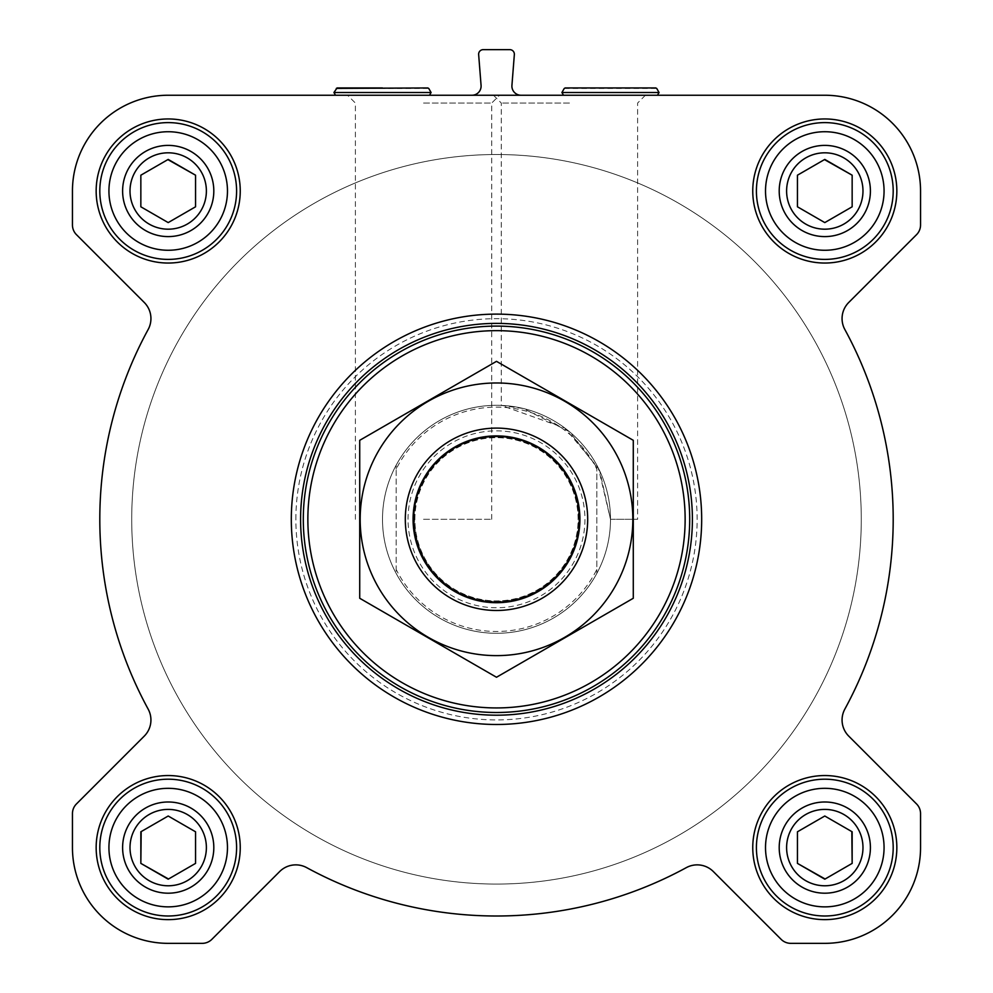 <?xml version="1.0" encoding="UTF-8"?>
<svg xmlns="http://www.w3.org/2000/svg" width="993" height="993" viewBox="0 0 993 993"><rect width="100%" height="100%" fill="white"/><g stroke="black" fill="none" stroke-linecap="round" stroke-linejoin="round"><path stroke-width="0.74" stroke-dasharray="4.96 3.72" d="M610.496 519.302L637.618 519.302L610.496 519.302L598.494 468.386L564.88 428.095L501.291 405.405L523.249 408.495L569.461 431.707L599.735 470.943L610.496 519.302M569.461 103.049L501.291 103.049L569.461 103.049M786.605 847.6A38.193 38.193 0 0 1 843.889 814.521A38.193 38.193 0 0 1 843.889 880.667A38.193 38.193 0 0 1 786.605 847.6A38.193 38.193 0 0 1 834.679 810.71A38.193 38.193 0 0 1 857.878 866.69A38.193 38.193 0 0 1 786.605 847.6A38.193 38.193 0 0 1 843.889 814.521A38.193 38.193 0 0 1 843.889 880.667A38.193 38.193 0 0 1 786.605 847.6M797.441 831.799L797.441 863.389L824.798 879.19L852.155 863.389L852.155 831.799L824.798 816.01L797.441 831.799L797.441 863.389L824.798 879.19L852.155 863.389L852.155 831.799L824.798 816.01L797.441 831.799L824.798 816.01L851.833 831.613M130.009 847.6A38.193 38.193 0 0 1 187.292 814.521A38.193 38.193 0 0 1 187.292 880.667A38.193 38.193 0 0 1 130.009 847.6A38.193 38.193 0 0 1 178.082 810.71A38.193 38.193 0 0 1 201.281 866.69A38.193 38.193 0 0 1 130.009 847.6A38.193 38.193 0 0 1 187.292 814.521A38.193 38.193 0 0 1 187.292 880.667A38.193 38.193 0 0 1 130.009 847.6M168.202 816.01L140.845 831.799L140.845 863.389L168.202 879.19L195.559 863.389L195.559 831.799L168.202 816.01L140.845 831.799L140.845 863.389L168.202 879.19L195.559 863.389L195.559 831.799L168.202 816.01L141.167 831.613M130.009 191.004A38.193 38.193 0 0 1 187.292 157.924A38.193 38.193 0 0 1 187.292 224.07A38.193 38.193 0 0 1 130.009 191.004A38.193 38.193 0 0 1 178.082 154.114A38.193 38.193 0 0 1 201.281 210.094A38.193 38.193 0 0 1 130.009 191.004A38.193 38.193 0 0 1 187.292 157.924A38.193 38.193 0 0 1 187.292 224.07A38.193 38.193 0 0 1 130.009 191.004M140.845 175.202L140.845 206.792L168.202 222.593L195.559 206.792L195.559 175.202L168.202 159.414L140.845 175.202L140.845 206.792L168.202 222.593L195.559 206.792L195.559 175.202L168.202 159.414L140.845 175.202L167.879 159.6M786.605 191.004A38.193 38.193 0 0 1 843.889 157.924A38.193 38.193 0 0 1 843.889 224.07A38.193 38.193 0 0 1 786.605 191.004A38.193 38.193 0 0 1 834.679 154.114A38.193 38.193 0 0 1 857.878 210.094A38.193 38.193 0 0 1 786.605 191.004A38.193 38.193 0 0 1 843.889 157.924A38.193 38.193 0 0 1 843.889 224.07A38.193 38.193 0 0 1 786.605 191.004M797.441 175.202L797.441 206.792L824.798 222.593L852.155 206.792L852.155 175.202L824.798 159.414L797.441 175.202L797.441 206.792L824.798 222.593L852.155 206.792L852.155 175.202L824.798 159.414L797.441 175.202L824.475 159.6M382.504 95.241L429.51 95.241L382.504 95.241M569.461 95.241L493.484 95.241L569.461 95.241M471.985 95.241L521.015 95.241L471.985 95.241A9.123 9.123 0 0 0 481.071 85.41L478.651 54.565A4.555 4.555 0 0 1 483.194 49.65L509.806 49.65A4.555 4.555 0 0 1 514.349 54.565L511.929 85.41A9.123 9.123 0 0 0 521.015 95.241M824.798 95.241L168.202 95.241A95.75 95.75 0 0 0 72.452 191.004L72.452 225.001A13.679 13.679 0 0 0 76.461 234.671L144.258 302.468A22.802 22.802 0 0 1 148.156 329.502A396.691 396.691 0 0 0 148.156 709.101A22.802 22.802 0 0 1 144.258 736.123L76.461 803.933A13.679 13.679 0 0 0 72.452 813.602L72.452 847.6A95.75 95.75 0 0 0 168.202 943.35L202.2 943.35A13.679 13.679 0 0 0 211.869 939.341L279.678 871.544A22.802 22.802 0 0 1 306.7 867.646A396.691 396.691 0 0 0 686.3 867.646A22.802 22.802 0 0 1 713.322 871.544L781.131 939.341A13.679 13.679 0 0 0 790.8 943.35L824.798 943.35A95.75 95.75 0 0 0 920.548 847.6L920.548 813.602A13.679 13.679 0 0 0 916.539 803.933L848.742 736.123A22.802 22.802 0 0 1 844.844 709.101A396.691 396.691 0 0 0 844.844 329.502A22.802 22.802 0 0 1 848.742 302.468L916.539 234.671A13.679 13.679 0 0 0 920.548 225.001L920.548 191.004A95.75 95.75 0 0 0 824.798 95.241M423.539 95.241L499.516 95.241L423.539 95.241M610.496 95.241L563.49 95.241L610.496 95.241M96.16 191.004A72.042 72.042 0 0 1 204.223 128.606A72.042 72.042 0 0 1 204.223 253.389A72.042 72.042 0 0 1 96.16 191.004A72.042 72.042 0 0 1 204.223 128.606A72.042 72.042 0 0 1 204.223 253.389A72.042 72.042 0 0 1 96.16 191.004A72.042 72.042 0 0 1 204.223 128.606A72.042 72.042 0 0 1 204.223 253.389A72.042 72.042 0 0 1 96.16 191.004M96.16 847.6A72.042 72.042 0 0 1 204.223 785.202A72.042 72.042 0 0 1 204.223 909.985A72.042 72.042 0 0 1 96.16 847.6A72.042 72.042 0 0 1 204.223 785.202A72.042 72.042 0 0 1 204.223 909.985A72.042 72.042 0 0 1 96.16 847.6A72.042 72.042 0 0 1 204.223 785.202A72.042 72.042 0 0 1 204.223 909.985A72.042 72.042 0 0 1 96.16 847.6M752.756 847.6A72.042 72.042 0 0 1 860.819 785.202A72.042 72.042 0 0 1 860.819 909.985A72.042 72.042 0 0 1 752.756 847.6A72.042 72.042 0 0 1 860.819 785.202A72.042 72.042 0 0 1 860.819 909.985A72.042 72.042 0 0 1 752.756 847.6A72.042 72.042 0 0 1 860.819 785.202A72.042 72.042 0 0 1 860.819 909.985A72.042 72.042 0 0 1 752.756 847.6M752.756 191.004A72.042 72.042 0 0 1 860.819 128.606A72.042 72.042 0 0 1 860.819 253.389A72.042 72.042 0 0 1 752.756 191.004A72.042 72.042 0 0 1 860.819 128.606A72.042 72.042 0 0 1 860.819 253.389A72.042 72.042 0 0 1 752.756 191.004A72.042 72.042 0 0 1 860.819 128.606A72.042 72.042 0 0 1 860.819 253.389A72.042 72.042 0 0 1 752.756 191.004M701.691 519.302A205.191 205.191 0 0 0 496.5 314.111A205.191 205.191 0 0 0 291.309 519.302A205.191 205.191 0 0 0 496.5 724.48A205.191 205.191 0 0 0 701.691 519.302M291.309 519.302A205.191 205.191 0 0 1 599.089 341.604A205.191 205.191 0 0 1 599.089 696.999A205.191 205.191 0 0 1 291.309 519.302A205.191 205.191 0 0 1 599.089 341.604A205.191 205.191 0 0 1 599.089 696.999A205.191 205.191 0 0 1 291.309 519.302M396.182 469.106L396.182 465.158A113.996 113.996 0 0 0 382.504 519.302A113.996 113.996 0 0 1 553.498 420.573A113.996 113.996 0 0 1 553.498 618.018A113.996 113.996 0 0 1 382.504 519.302A113.996 113.996 0 0 1 553.498 420.573A113.996 113.996 0 0 1 553.498 618.018A113.996 113.996 0 0 1 382.504 519.302A113.996 113.996 0 0 1 553.498 420.573A113.996 113.996 0 0 1 553.498 618.018A113.996 113.996 0 0 1 382.504 519.302A113.996 113.996 0 0 0 396.182 573.445L396.182 469.106A112.172 112.172 0 0 1 596.818 469.106L596.818 569.486A112.172 112.172 0 0 1 396.182 569.486M337.086 87.955L382.504 87.955M756.405 191.004A68.393 68.393 0 0 1 858.995 131.771A68.393 68.393 0 0 1 858.995 250.236A68.393 68.393 0 0 1 756.405 191.004A68.393 68.393 0 0 1 858.995 131.771A68.393 68.393 0 0 1 858.995 250.236A68.393 68.393 0 0 1 756.405 191.004A68.393 68.393 0 0 1 858.995 131.771A68.393 68.393 0 0 1 858.995 250.236A68.393 68.393 0 0 1 756.405 191.004M756.405 847.6A68.393 68.393 0 0 1 858.995 788.368A68.393 68.393 0 0 1 858.995 906.832A68.393 68.393 0 0 1 756.405 847.6A68.393 68.393 0 0 1 858.995 788.368A68.393 68.393 0 0 1 858.995 906.832A68.393 68.393 0 0 1 756.405 847.6A68.393 68.393 0 0 1 858.995 788.368A68.393 68.393 0 0 1 858.995 906.832A68.393 68.393 0 0 1 756.405 847.6M99.809 847.6A68.393 68.393 0 0 1 202.398 788.368A68.393 68.393 0 0 1 202.398 906.832A68.393 68.393 0 0 1 99.809 847.6A68.393 68.393 0 0 1 202.398 788.368A68.393 68.393 0 0 1 202.398 906.832A68.393 68.393 0 0 1 99.809 847.6A68.393 68.393 0 0 1 202.398 788.368A68.393 68.393 0 0 1 202.398 906.832A68.393 68.393 0 0 1 99.809 847.6M99.809 191.004A68.393 68.393 0 0 1 202.398 131.771A68.393 68.393 0 0 1 202.398 250.236A68.393 68.393 0 0 1 99.809 191.004A68.393 68.393 0 0 1 202.398 131.771A68.393 68.393 0 0 1 202.398 250.236A68.393 68.393 0 0 1 99.809 191.004A68.393 68.393 0 0 1 202.398 131.771A68.393 68.393 0 0 1 202.398 250.236A68.393 68.393 0 0 1 99.809 191.004M168.525 879.004L195.559 863.389M825.121 879.004L852.155 863.389M295.877 519.302A200.623 200.623 0 0 1 596.818 345.552A200.623 200.623 0 0 1 596.818 693.052A200.623 200.623 0 0 1 295.877 519.302M423.539 103.049L491.709 103.049L423.539 103.049M423.539 519.302L491.709 519.302L423.539 519.302M765.516 191.004A59.282 59.282 0 0 1 854.439 139.665A59.282 59.282 0 0 1 854.439 242.329A59.282 59.282 0 0 1 765.516 191.004M779.207 191.004A45.591 45.591 0 0 1 847.6 151.507A45.591 45.591 0 0 1 847.6 230.488A45.591 45.591 0 0 1 779.207 191.004M108.932 191.004A59.282 59.282 0 0 1 197.843 139.665A59.282 59.282 0 0 1 197.843 242.329A59.282 59.282 0 0 1 108.932 191.004M122.611 191.004A45.591 45.591 0 0 1 191.004 151.507A45.591 45.591 0 0 1 191.004 230.488A45.591 45.591 0 0 1 122.611 191.004M108.932 847.6A59.282 59.282 0 0 1 197.843 796.262A59.282 59.282 0 0 1 197.843 898.926A59.282 59.282 0 0 1 108.932 847.6M122.611 847.6A45.591 45.591 0 0 1 191.004 808.103A45.591 45.591 0 0 1 191.004 887.084A45.591 45.591 0 0 1 122.611 847.6M765.516 847.6A59.282 59.282 0 0 1 854.439 796.262A59.282 59.282 0 0 1 854.439 898.926A59.282 59.282 0 0 1 765.516 847.6M779.207 847.6A45.591 45.591 0 0 1 847.6 808.103A45.591 45.591 0 0 1 847.6 887.084A45.591 45.591 0 0 1 779.207 847.6M824.798 222.593L852.155 206.792M168.202 222.593L195.559 206.792M131.721 519.302A364.779 364.779 0 0 1 678.889 203.391A364.779 364.779 0 0 1 678.889 835.2A364.779 364.779 0 0 1 131.721 519.302A364.779 364.779 0 0 1 678.889 203.391A364.779 364.779 0 0 1 678.889 835.2A364.779 364.779 0 0 1 131.721 519.302A364.779 364.779 0 0 1 678.889 203.391A364.779 364.779 0 0 1 678.889 835.2A364.779 364.779 0 0 1 131.721 519.302A364.779 364.779 0 0 1 678.889 203.391A364.779 364.779 0 0 1 678.889 835.2A364.779 364.779 0 0 1 131.721 519.302M596.818 569.486L596.818 573.445A113.996 113.996 0 0 1 396.182 573.445L396.182 465.158A113.996 113.996 0 0 1 596.818 465.158L596.818 469.106M596.818 573.445A113.996 113.996 0 0 0 596.818 465.158L596.818 573.445M405.305 519.302A91.195 91.195 0 0 1 542.091 440.321A91.195 91.195 0 0 1 542.091 598.27A91.195 91.195 0 0 1 405.305 519.302M414.875 519.302A81.625 81.625 0 0 1 537.312 448.613A81.625 81.625 0 0 1 537.312 589.979A81.625 81.625 0 0 1 414.875 519.302A81.625 81.625 0 0 1 537.312 448.613A81.625 81.625 0 0 1 537.312 589.979A81.625 81.625 0 0 1 414.875 519.302A81.625 81.625 0 0 1 537.312 448.613A81.625 81.625 0 0 1 537.312 589.979A81.625 81.625 0 0 1 414.875 519.302M496.5 655.628A136.339 136.339 0 0 0 614.568 451.132A136.339 136.339 0 0 0 378.432 451.132A136.339 136.339 0 0 0 496.5 655.628M496.5 610.496A91.195 91.195 0 0 0 575.481 473.698A91.195 91.195 0 0 0 417.519 473.698A91.195 91.195 0 0 0 496.5 610.496A91.195 91.195 0 0 0 575.481 473.698A91.195 91.195 0 0 0 417.519 473.698A91.195 91.195 0 0 0 496.5 610.496M633.286 440.321L633.286 598.27L496.5 677.251L359.714 598.27L359.714 440.321L496.5 361.34L633.286 440.321M496.5 603.086A83.784 83.784 0 0 0 569.063 477.41A83.784 83.784 0 0 0 423.937 477.41A83.784 83.784 0 0 0 496.5 603.086A83.784 83.784 0 0 0 569.063 477.41A83.784 83.784 0 0 0 423.937 477.41A83.784 83.784 0 0 0 496.5 603.086M336.304 88.402L428.715 88.402M333.933 92.51L431.086 92.51M564.285 88.402L656.696 88.402M561.914 92.51L659.067 92.51M408.036 519.302A88.464 88.464 0 0 1 540.726 442.692A88.464 88.464 0 0 1 540.726 595.899A88.464 88.464 0 0 1 408.036 519.302M414.466 519.302A82.034 82.034 0 0 1 537.511 448.253A82.034 82.034 0 0 1 537.511 590.339A82.034 82.034 0 0 1 414.466 519.302M493.484 95.241L501.291 103.049L501.291 405.405M645.425 95.241L637.618 103.049L637.618 519.302M491.709 519.302L491.709 103.049L499.516 95.241M355.382 519.302L355.382 103.049L347.575 95.241"/><path stroke-width="1.49" d="M824.798 95.241L168.202 95.241A95.75 95.75 0 0 0 72.452 191.004L72.452 225.001A13.679 13.679 0 0 0 76.461 234.671L144.258 302.468A22.802 22.802 0 0 1 148.156 329.502A396.691 396.691 0 0 0 148.156 709.101A22.802 22.802 0 0 1 144.258 736.123L76.461 803.933A13.679 13.679 0 0 0 72.452 813.602L72.452 847.6A95.75 95.75 0 0 0 168.202 943.35L202.2 943.35A13.679 13.679 0 0 0 211.869 939.341L279.678 871.544A22.802 22.802 0 0 1 306.7 867.646A396.691 396.691 0 0 0 686.3 867.646A22.802 22.802 0 0 1 713.322 871.544L781.131 939.341A13.679 13.679 0 0 0 790.8 943.35L824.798 943.35A95.75 95.75 0 0 0 920.548 847.6L920.548 813.602A13.679 13.679 0 0 0 916.539 803.933L848.742 736.123A22.802 22.802 0 0 1 844.844 709.101A396.691 396.691 0 0 0 844.844 329.502A22.802 22.802 0 0 1 848.742 302.468L916.539 234.671A13.679 13.679 0 0 0 920.548 225.001L920.548 191.004A95.75 95.75 0 0 0 824.798 95.241M471.985 95.241A9.123 9.123 0 0 0 481.071 85.41L478.651 54.565A4.555 4.555 0 0 1 483.194 49.65L509.806 49.65A4.555 4.555 0 0 1 514.349 54.565L511.929 85.41A9.123 9.123 0 0 0 521.015 95.241M96.16 191.004A72.042 72.042 0 0 1 204.223 128.606A72.042 72.042 0 0 1 204.223 253.389A72.042 72.042 0 0 1 96.16 191.004M96.16 847.6A72.042 72.042 0 0 1 204.223 785.202A72.042 72.042 0 0 1 204.223 909.985A72.042 72.042 0 0 1 96.16 847.6M752.756 847.6A72.042 72.042 0 0 1 860.819 785.202A72.042 72.042 0 0 1 860.819 909.985A72.042 72.042 0 0 1 752.756 847.6M752.756 191.004A72.042 72.042 0 0 1 860.819 128.606A72.042 72.042 0 0 1 860.819 253.389A72.042 72.042 0 0 1 752.756 191.004M307.855 519.302A188.645 188.645 0 0 1 590.823 355.928A188.645 188.645 0 0 1 590.823 682.663A188.645 188.645 0 0 1 307.855 519.302M303.299 519.302A193.201 193.201 0 0 1 593.106 351.981A193.201 193.201 0 0 1 593.106 686.61A193.201 193.201 0 0 1 303.299 519.302M300.594 519.302A195.906 195.906 0 0 1 594.447 349.635A195.906 195.906 0 0 1 594.447 688.956A195.906 195.906 0 0 1 300.594 519.302M291.309 519.302A205.191 205.191 0 0 1 599.089 341.604A205.191 205.191 0 0 1 599.089 696.999A205.191 205.191 0 0 1 291.309 519.302M382.504 87.955L337.086 87.955L333.933 92.51L335.51 95.241M765.516 191.004A59.282 59.282 0 0 1 854.439 139.665A59.282 59.282 0 0 1 854.439 242.329A59.282 59.282 0 0 1 765.516 191.004M779.207 191.004A45.591 45.591 0 0 1 847.6 151.507A45.591 45.591 0 0 1 847.6 230.488A45.591 45.591 0 0 1 779.207 191.004M756.405 191.004A68.393 68.393 0 0 1 858.995 131.771A68.393 68.393 0 0 1 858.995 250.236A68.393 68.393 0 0 1 756.405 191.004M108.932 191.004A59.282 59.282 0 0 1 197.843 139.665A59.282 59.282 0 0 1 197.843 242.329A59.282 59.282 0 0 1 108.932 191.004M122.611 191.004A45.591 45.591 0 0 1 191.004 151.507A45.591 45.591 0 0 1 191.004 230.488A45.591 45.591 0 0 1 122.611 191.004M99.809 191.004A68.393 68.393 0 0 1 202.398 131.771A68.393 68.393 0 0 1 202.398 250.236A68.393 68.393 0 0 1 99.809 191.004M108.932 847.6A59.282 59.282 0 0 1 197.843 796.262A59.282 59.282 0 0 1 197.843 898.926A59.282 59.282 0 0 1 108.932 847.6M122.611 847.6A45.591 45.591 0 0 1 191.004 808.103A45.591 45.591 0 0 1 191.004 887.084A45.591 45.591 0 0 1 122.611 847.6M99.809 847.6A68.393 68.393 0 0 1 202.398 788.368A68.393 68.393 0 0 1 202.398 906.832A68.393 68.393 0 0 1 99.809 847.6M765.516 847.6A59.282 59.282 0 0 1 854.439 796.262A59.282 59.282 0 0 1 854.439 898.926A59.282 59.282 0 0 1 765.516 847.6M779.207 847.6A45.591 45.591 0 0 1 847.6 808.103A45.591 45.591 0 0 1 847.6 887.084A45.591 45.591 0 0 1 779.207 847.6M756.405 847.6A68.393 68.393 0 0 1 858.995 788.368A68.393 68.393 0 0 1 858.995 906.832A68.393 68.393 0 0 1 756.405 847.6M786.605 191.004A38.193 38.193 0 0 1 843.889 157.924A38.193 38.193 0 0 1 843.889 224.07A38.193 38.193 0 0 1 786.605 191.004M797.441 175.202L797.441 206.792L824.798 222.593L852.155 206.792L852.155 175.202L824.798 159.414L797.441 175.202L797.441 206.792L824.798 222.593M852.155 206.792L852.155 175.202L824.475 159.6M786.605 847.6A38.193 38.193 0 0 1 843.889 814.521A38.193 38.193 0 0 1 843.889 880.667A38.193 38.193 0 0 1 786.605 847.6M797.441 831.799L797.441 863.389L824.798 879.19L852.155 863.389L852.155 831.799L824.798 816.01L797.441 831.799L797.441 863.389L825.121 879.004M130.009 847.6A38.193 38.193 0 0 1 187.292 814.521A38.193 38.193 0 0 1 187.292 880.667A38.193 38.193 0 0 1 130.009 847.6M141.167 831.613L140.845 863.389L168.202 879.19L195.559 863.389L195.559 831.799L168.202 816.01L140.845 831.799L140.845 863.389L168.525 879.004M130.009 191.004A38.193 38.193 0 0 1 187.292 157.924A38.193 38.193 0 0 1 187.292 224.07A38.193 38.193 0 0 1 130.009 191.004M140.845 175.202L140.845 206.792L168.202 222.593L195.559 206.792L195.559 175.202L168.202 159.414L140.845 175.202L140.845 206.792L168.202 222.593M195.559 206.792L195.559 175.202L167.879 159.6M195.559 863.389L195.559 831.799L168.202 816.01M852.155 863.389L851.833 831.613M610.496 87.955L655.914 87.955L610.496 87.955M413.696 519.302A82.804 82.804 0 0 1 537.908 447.582A82.804 82.804 0 0 1 537.908 591.009A82.804 82.804 0 0 1 413.696 519.302M405.305 519.302A91.195 91.195 0 0 1 542.091 440.321A91.195 91.195 0 0 1 542.091 598.27A91.195 91.195 0 0 1 405.305 519.302M359.714 440.321L359.714 598.27L496.5 677.251L633.286 598.27L633.286 440.321L496.5 361.34L359.714 440.321M496.5 655.628A136.339 136.339 0 0 0 614.568 451.132A136.339 136.339 0 0 0 378.432 451.132A136.339 136.339 0 0 0 496.5 655.628M427.921 87.955L336.304 88.402M428.715 88.402L431.086 92.51L333.933 92.51M655.914 87.955L565.079 87.955M656.696 88.402L659.067 92.51L561.914 92.51L563.49 95.241M431.086 92.51L429.51 95.241M564.285 88.402L561.914 92.51M659.067 92.51L657.49 95.241"/></g></svg>
